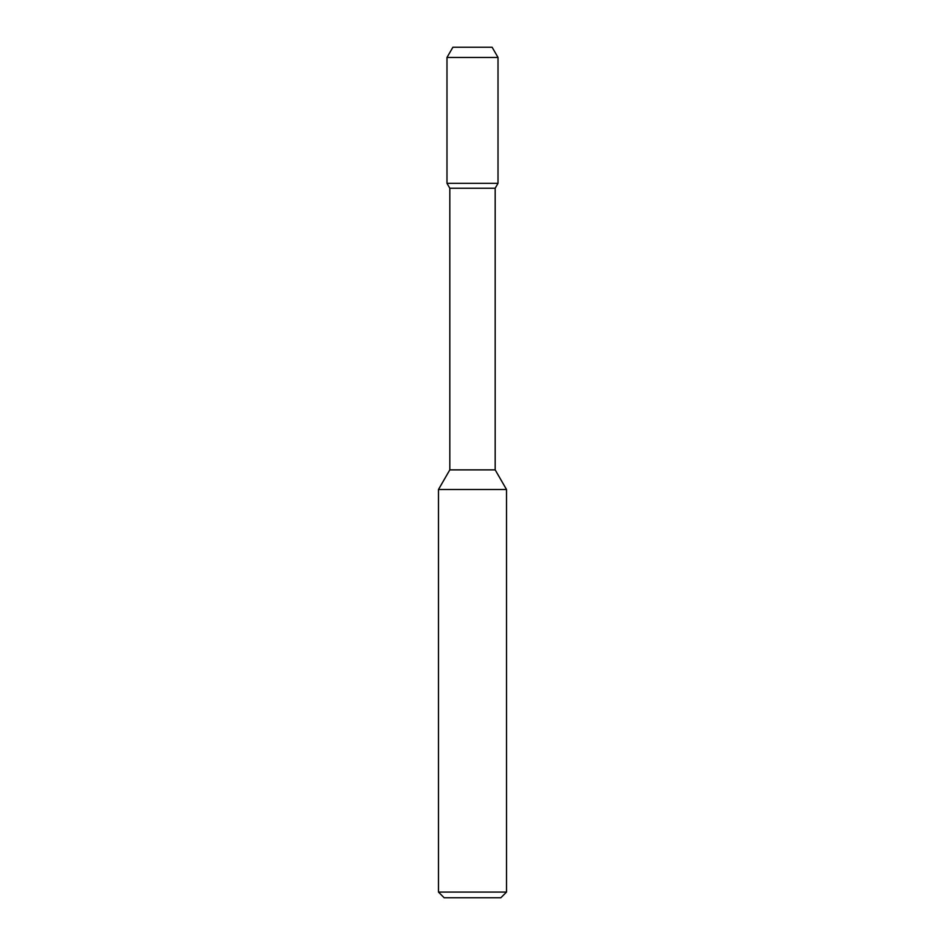 <?xml version="1.0" encoding="UTF-8"?>
<svg xmlns="http://www.w3.org/2000/svg" width="945" height="945" viewBox="0 0 945 945"><rect width="100%" height="100%" fill="white"/><g stroke="black" fill="none" stroke-linecap="round" stroke-linejoin="round"><path stroke-width="1.42" d="M444.15 897.75L500.85 897.75L506.52 892.08L438.48 892.08L444.15 897.75L438.48 892.08L438.48 489.51L506.52 489.51L506.52 892.08L506.52 489.51L495.18 469.866L506.52 489.51L495.18 469.866L495.18 188.244L495.18 469.866L495.18 188.244L498.015 183.33L495.18 188.244L498.015 183.33L446.985 183.33L449.82 188.244L495.18 188.244M452.879 47.25L446.985 57.456L498.015 57.456L492.121 47.25L452.879 47.25L446.985 57.456L446.985 183.33L449.82 188.244L449.82 469.866L438.48 489.51L438.48 892.08M449.82 188.244L449.82 469.866L495.18 469.866M498.015 57.456L498.015 183.33L498.015 57.456L492.121 47.25L498.015 57.456L498.015 183.33M449.82 469.866L438.48 489.51M506.52 892.08L500.85 897.75L506.52 892.08L506.52 489.51M446.985 57.456L446.985 183.33"/></g></svg>
